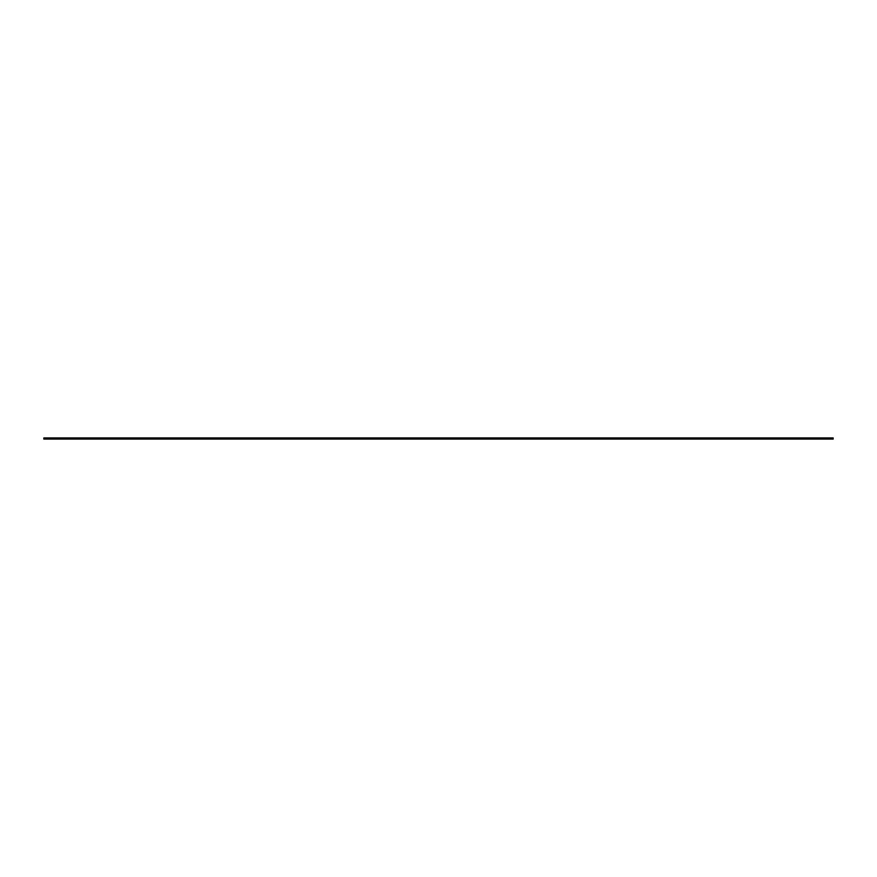 <?xml version="1.0" encoding="UTF-8"?>
<svg xmlns="http://www.w3.org/2000/svg" width="877" height="877" viewBox="0 0 877 877"><rect width="100%" height="100%" fill="white"/><g stroke="black" fill="none" stroke-linecap="round" stroke-linejoin="round"><path stroke-width="1.32" d="M833.15 439.092L833.15 437.908L43.85 437.908L43.85 439.092L833.15 439.092"/></g></svg>
